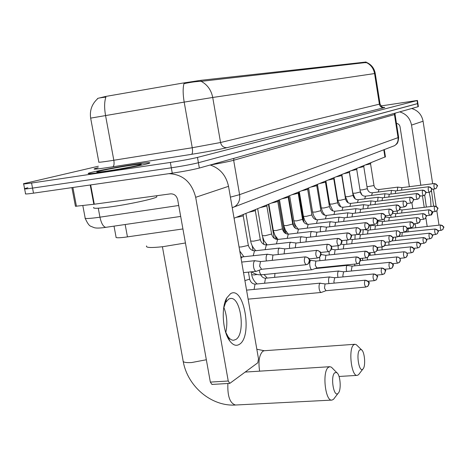 <?xml version="1.0" encoding="UTF-8"?>
<svg xmlns="http://www.w3.org/2000/svg" width="467" height="467" viewBox="0 0 467 467"><rect width="100%" height="100%" fill="white"/><g stroke="black" fill="none" stroke-linecap="round" stroke-linejoin="round"><path stroke-width="0.7" d="M182.924 228.947L124.636 237.277C118.268 238.001 115.407 237.919 116.05 237.026L114.03 226.162M366.105 62.012L200.973 80.301L181.751 83.254L105.74 96.435L98.233 98.251M385.427 156.778L234.066 218.223M102.962 172.06C121.111 169.404 147.712 164.25 149.714 163.041C150.876 162.282 145.809 162.732 134.514 164.402C116.96 166.993 91.129 171.955 88.403 173.304C86.92 174.103 91.777 173.689 102.962 172.06M105.869 97.136L103.82 97.346C99.016 97.912 96.903 98.42 97.498 98.87C91.871 104.053 89.588 110.457 90.645 118.069M24.628 188.948L25.545 193.653C24.582 194.202 27.238 194.038 33.513 193.157L172.276 173.175C183.782 171.436 192.807 169.725 199.345 168.044L418.006 106.739L417.533 103.651L417.895 103.493L198.405 162.732L417.533 103.651L417.054 100.568L417.428 100.446L380.938 105.956M172.276 173.175L171.313 167.811C182.825 166.054 191.855 164.361 198.405 162.732C191.855 164.361 182.825 166.054 171.313 167.811L32.538 188.096L171.313 167.811L170.35 162.44C181.867 160.666 190.904 158.99 197.465 157.414L417.054 100.568M23.659 183.934L24.576 188.668C23.607 189.188 26.257 188.995 32.538 188.096C26.257 188.995 23.607 189.188 24.576 188.668L27.868 187.734M366.181 62.496L201.189 81.346C196.864 81.375 191.126 82.145 183.963 83.657C182.807 88.123 182.883 94.276 184.185 102.11L90.656 118.128L98.829 162.026C97.825 162.522 101.561 162.137 110.049 160.858L192.246 147.741L220.552 142.511L380.056 104.007M98.35 166.234L23.607 183.683C22.626 184.161 25.276 183.945 31.558 183.029L170.35 162.44M418.006 106.739L418.362 106.564M134.362 164.437C116.984 167.005 91.421 171.92 88.718 173.251C87.253 174.039 92.063 173.631 103.137 172.019C121.087 169.393 147.414 164.291 149.405 163.094C150.549 162.341 145.541 162.79 134.362 164.437M93.814 207.43C92.367 208.673 97.41 208.556 108.939 207.079C127.643 204.639 154.886 198.796 156.819 196.887L156.696 196.228M107.562 170.945C119.809 169.147 137.823 165.709 140.783 164.623C142.721 163.847 139.23 164.115 130.322 165.417C116.849 167.402 97.037 171.266 96.757 171.99C96.634 172.364 100.236 172.019 107.562 170.945M239.425 344.319C236.232 346.327 233.027 345.218 229.811 341.003C222.654 331.879 220.949 307.671 226.723 297.958L230.54 293.69C244.002 285.156 252.904 336.45 239.425 344.319M225.503 331.774L228.124 336.777C229.898 339.176 231.749 340.332 233.663 340.245L235.841 339.486C245.677 334.045 240.995 297 230.651 298.454L228.731 299.026L225.672 302.464L223.675 308.144M168.815 173.671C182.76 174.261 191.721 182.136 195.685 197.308L228.24 381.014L229.805 383.378L257.802 362.777L258.496 358.831L228.526 186.321L195.685 197.308M210.185 165.003C220.004 168.307 226.116 175.411 228.526 186.321M223.851 307.391C227.003 315.529 227.651 323.894 225.789 332.492M212.345 384.283L211.936 384.44L210.343 382.099L177.688 199.707C176.602 195.714 174.22 193.764 170.548 193.852L94.293 204.213L75.438 206.286L71.906 187.629M338.143 393.284C341.535 390.488 340.449 374.61 336.742 372.608L334.734 372.771C330.222 376.297 333.742 397.913 338.073 393.348L338.143 393.284M334.5 398.047L333.473 399.355L331.92 400.096C325.318 401.602 322.014 371.907 328.272 367.406L329.807 366.7L331.43 367.19L332.866 368.656M146.574 245.94C145.552 247.714 150.952 247.965 162.785 246.704L185.434 242.98M362.906 369.053C365.918 366.607 364.756 351.511 361.429 349.713L359.765 349.841C355.819 352.889 359.065 373.121 362.847 369.111L362.906 369.053M359.321 373.723L358.487 374.773L357.208 375.38C351.388 376.711 348.178 348.767 353.694 344.856L354.961 344.278L356.315 344.699L357.401 345.767M325.341 283.959L320.018 283.236C319.107 284.14 318.833 286.008 319.194 288.845C319.638 291.134 320.298 292.342 321.179 292.465L321.436 292.395M325.388 283.965L325.055 284.047L324.477 288.104L325.984 290.707M334.681 277.719L329.48 277.024C328.616 277.888 328.359 279.71 328.715 282.477L328.961 283.615M334.728 277.731L333.876 281.747L334.232 283.119M343.584 271.776L338.505 271.099C337.682 271.934 337.443 273.703 337.787 276.406L337.997 277.404M343.63 271.782L342.836 275.688L343.134 276.908M352.089 266.102L347.121 265.449C346.333 266.248 346.105 267.97 346.444 270.615L346.619 271.479M352.13 266.108L351.382 269.908L351.633 270.983M354.599 264.112L354.862 265.822M359.432 262.74L359.759 265.332M362.474 258.286L362.748 260.423M365.188 251.211C364.242 253.855 364.529 256.091 366.058 257.918L368.124 256.938C369.099 255.35 369.426 254.416 369.099 254.141C370.179 253.844 368.942 252.845 365.387 251.141L365.188 251.211C367.167 251.205 368.422 252.203 368.936 254.194L368.124 256.938L367.237 257.58L367.535 259.938M370.033 252.735L370.296 255.256M374.727 252.238L374.978 254.772M377.301 247.446L377.289 247.901M377.412 249.594L377.529 250.312M381.924 246.955L382.117 249.827M388.871 241.9L388.958 245.093M395.625 237.061L395.531 240.552M402.262 232.636L401.848 236.191M408.321 228.597L407.919 232.006M316.124 261.076L310.753 260.37C309.808 261.228 309.516 263.102 309.89 265.98C310.351 268.35 311.045 269.599 311.968 269.733L312.3 269.628M316.177 261.082L315.855 261.152L315.243 265.209L316.824 267.912M325.826 255.303L320.981 254.533M325.878 255.309L325.184 260.142M319.638 257.124L319.889 260.685M335.119 249.81L334.448 254.398M329.06 251.509L329.282 254.941M343.934 244.562L343.286 248.923M338.096 245.689L338.236 249.466M352.351 239.553L351.721 243.71M346.771 240.096L346.788 244.241M360.396 234.767L359.788 238.725M355.113 234.773L354.967 239.256M368.095 230.19L367.511 233.967M363.238 229.694L362.789 234.492M375.427 225.794L370.833 225.228L370.278 229.933M375.462 225.8L374.902 229.408M382.491 221.591L377.99 221.037L377.464 225.561M382.531 221.597L381.994 225.047M389.309 217.564L388.795 220.868M384.224 219.029L384.353 221.376M395.818 213.693L395.321 216.851M390.85 215.112L390.967 217.359M402.075 209.969L401.597 213.005M397.236 211.031L397.329 213.507M260.802 261.555L254.801 260.755C253.581 261.73 253.178 263.843 253.599 267.101C254.147 269.774 255.005 271.187 256.179 271.333L256.611 271.21M260.878 261.567L260.458 261.643L259.605 266.225L261.578 269.278L256.354 271.309M433.072 211.773L431.543 214.931L430.504 215.077M426.371 207.079L424.696 195.194M426.628 184.5L427.924 184.337M399.676 111.876C406.173 113.837 410.119 118.239 411.52 125.092L420.814 185.236M411.661 108.513C417.936 110.393 421.742 114.631 423.079 121.222L432.664 183.735M431.461 190.659L433.609 206.221M422.448 195.796L424.229 207.33M425.869 217.931L427.188 226.477M433.487 189.082L436.125 206.303M436.826 210.85L439.015 225.158M415.776 227.756L415.134 223.664M412.805 208.685L411.882 202.754M409.378 186.689L400.05 126.796C399.606 124.812 398.409 123.679 396.46 123.399M430.965 206.531L430.656 199.275L429.155 192.241M273.236 255.04L267.393 254.276C266.237 255.204 265.863 257.253 266.272 260.417L266.377 260.965M273.306 255.052L272.921 255.122L272.296 260.347M285.01 248.876L279.319 248.135C278.221 249.022 277.877 251.007 278.268 254.089L278.344 254.492M285.074 248.888L284.718 248.946L284.105 253.879M243.208 215.596L243.161 215.748C242.069 216.291 239.787 216.816 236.32 217.307M296.171 243.027L290.626 242.315C289.587 243.167 289.26 245.093 289.645 248.094L289.698 248.362M296.236 243.038L295.903 243.097L295.302 247.749M255.332 210.67L248.672 212.31M306.772 237.475L301.361 236.787C300.374 237.604 300.071 239.472 300.444 242.396L300.474 242.554M306.837 237.487L306.527 237.54L305.943 241.947M266.85 205.994L260.405 207.564M316.854 232.198L311.571 231.527C310.631 232.315 310.345 234.13 310.713 236.985L310.718 237.032M316.912 232.204L316.06 236.43M277.812 201.54L271.566 203.052M326.451 227.172L321.284 226.524C320.403 227.266 320.128 229.023 320.479 231.784M326.503 227.178L325.692 231.188M288.25 197.302L282.191 198.749M335.592 222.38L330.548 221.755C329.72 222.45 329.457 224.131 329.778 226.787M335.645 222.391L334.868 226.197M298.197 193.256L292.319 194.651M344.319 217.815L339.386 217.208C338.604 217.855 338.359 219.467 338.651 222.023M344.372 217.82L343.63 221.44M307.7 189.398L301.991 190.74M352.708 213.454L347.827 212.859L347.127 217.482M389.355 209.058L352.638 213.448L351.995 216.904M316.778 185.708L311.226 187.004M360.629 209.274L355.901 208.702L355.229 213.139M360.676 209.28L359.999 212.567M325.464 182.183L320.058 183.432M368.259 205.276L363.63 204.721L362.987 208.988M368.3 205.287L367.657 208.422M333.777 178.803L328.517 180.011M375.608 201.458L371.031 200.909L370.419 205.013M410.219 197.191L375.556 201.452L374.995 204.458M341.745 175.563L336.619 176.73M382.578 197.78L378.13 197.255L377.54 201.207M382.613 197.786L382.029 200.658M349.392 172.451L344.395 173.584M389.355 194.266L384.942 193.747L384.376 197.559M422.717 190.087L389.291 194.26L388.777 197.016M356.73 169.468L351.855 170.566M395.818 190.886L391.48 190.378L390.943 194.056M428.583 186.747L395.753 190.88L395.263 193.513M363.781 166.602L359.024 167.665M402.023 187.635L397.773 187.139L397.259 190.688M434.228 183.537L401.964 187.629L401.497 190.157M370.559 163.847L365.912 164.88M125.168 224.534L127.456 236.903M200.973 80.301L201.154 81.346M365.614 62.018L365.737 62.776M383.798 149.767L384.966 157.169M105.904 97.13C104.339 101.596 104.217 107.696 105.542 115.437L113.825 160.269C114.362 163.905 114.012 166.089 112.775 166.807C94.445 169.591 89.576 169.889 98.169 167.7M366.566 62.636C370.956 64.878 373.629 68.521 374.569 73.564L212.724 97.469C211.224 90.049 207.377 84.679 201.189 81.346M375.252 73.482L374.569 73.564L379.402 104.246C380.027 106.68 381.539 107.836 383.95 107.714L227.009 147.665C219.221 149.539 207.412 151.757 191.563 154.32L112.775 166.807M227.009 147.665C223.658 147.8 221.504 146.083 220.552 142.511L212.724 97.469L184.185 102.11L192.246 147.741C192.789 151.436 192.562 153.631 191.563 154.32M382.216 107.579C384.89 107.27 385.468 107.311 383.95 107.714M31.558 183.029L33.513 193.157M197.465 157.414L199.345 168.044M82.811 205.562L85.117 217.791C84.136 218.772 87.825 218.743 96.173 217.704L99.944 217.173L98.268 208.206M230.4 197.132L239.6 194.663L233.658 160.269C228.795 161.588 220.99 163.158 210.249 164.985M106.318 227.289L105.91 227.347C103.335 226.921 101.345 223.53 99.944 217.173L178.721 205.486M232.245 207.751L235.035 206.432C238.736 203.641 240.26 199.718 239.6 194.663L398.047 137.642L394.452 114.567L233.658 160.269L233.903 158.354M391.556 146.813L394.621 145.646C397.289 143.708 398.433 141.04 398.047 137.642L398.62 137.234M395.035 114.281L394.452 114.567L394.656 113.283M90.674 184.926L94.293 204.213M210.343 382.099L228.24 381.014M93.838 204.272L90.219 184.99M72.881 187.489L76.442 206.303M206.344 359.753L191.593 362.555C185.568 362.877 182.725 362.217 183.064 360.577L162.411 246.751M227.884 383.489C227.376 396.162 229.922 403.336 235.52 405.017L331.786 400.102M256.832 349.24L264.252 350.735L262.734 351.318C259.203 355.025 258.169 361.639 259.634 371.154M365.048 280.27L365.27 280.188C368.708 281.759 369.946 282.716 368.971 283.049C369.333 283.212 369.047 284.175 368.119 285.944L368.837 283.311C368.311 281.297 367.05 280.288 365.048 280.27C364.091 282.99 364.371 285.249 365.9 287.042L368.119 285.944L367.301 286.604M368.06 281.233L374.411 280.638L376.571 279.564L377.278 276.989C376.764 275.028 375.532 274.041 373.577 274.024C372.666 276.674 372.946 278.875 374.411 280.638L374.627 280.556M373.577 274.024L373.781 273.948C377.184 275.524 378.393 276.47 377.412 276.791L376.571 279.564L375.772 280.206M249.612 278.986L249.641 279.138C250.662 282.442 252.606 284.105 255.467 284.123L254.994 284.304L254.083 289.412M248.426 272.121L249.641 279.138L244.906 280.614M376.63 275.098L382.52 274.532L384.627 273.487L385.316 270.971C384.82 269.05 383.611 268.087 381.697 268.081C380.838 270.65 381.113 272.804 382.52 274.532L382.718 274.456M381.697 268.081L381.895 268.011C385.287 269.605 386.478 270.591 385.462 270.965L384.627 273.487L383.839 274.117M257.159 274.473L254.246 274.94L251.69 274.689L251.193 271.841M260.685 274.841C262.057 277.223 263.802 278.344 265.91 278.204L265.466 278.373L264.591 283.236M384.773 269.249L390.249 268.712L392.309 267.69L392.986 265.227C392.502 263.353 391.323 262.413 389.449 262.407C388.632 264.912 388.9 267.013 390.249 268.712L390.435 268.642M389.449 262.407L389.63 262.343C392.981 263.972 394.142 264.912 393.115 265.163C393.412 265.297 393.144 266.137 392.309 267.69L391.533 268.309M274.952 273.446L274.637 277.34M392.537 263.668L397.633 263.16L399.641 262.156L400.312 259.745C399.834 257.912 398.678 256.996 396.845 256.996C396.069 259.43 396.331 261.485 397.633 263.16L397.808 263.09M396.845 256.996L398.923 257.364L400.266 258.987L400.324 260.942L398.876 262.763M399.933 258.327L404.685 257.848L406.646 256.868L407.306 254.503C406.845 252.711 405.712 251.818 403.914 251.824C403.173 254.194 403.435 256.202 404.685 257.848L404.848 257.784M403.914 251.824L405.969 252.198L407.259 253.779L407.323 255.665L405.899 257.469M406.996 253.225L411.439 252.764L413.353 251.806L414.001 249.495C413.552 247.738 412.443 246.862 410.674 246.868C409.973 249.185 410.23 251.153 411.439 252.764L411.59 252.711M410.972 246.856L410.826 246.815C416.838 250.224 413.575 248.66 413.353 251.806L412.612 252.396M377.173 250.347L410.674 246.868M417.154 242.128C416.488 244.387 416.733 246.313 417.901 247.901L419.775 246.961L420.411 244.69C419.973 242.974 418.887 242.122 417.154 242.128L384.837 245.531M417.428 242.116L417.294 242.081C423.248 245.566 419.961 243.698 419.775 246.961L417.901 247.901L413.744 248.333M423.359 237.586C422.723 239.793 422.968 241.672 424.094 243.237L425.927 242.315L426.558 240.091L425.443 238.193L423.493 237.54L392.006 240.931M423.622 237.569L423.493 237.54C429.325 240.937 426.12 239.11 425.927 242.315L424.094 243.237L420.207 243.651M429.319 233.226C428.712 235.38 428.951 237.224 430.037 238.765L431.835 237.861L432.454 235.677L431.356 233.821L429.442 233.179L398.544 236.553M429.558 233.208L429.442 233.179C435.18 236.53 432.01 234.808 431.835 237.861L430.037 238.765L426.389 239.157M435.034 229.04C434.456 231.147 434.695 232.957 435.74 234.469L437.503 233.582L438.116 231.439L437.042 229.624L435.151 228.999L401.398 232.513M435.262 229.023L435.151 228.999C440.655 231.895 437.713 230.686 437.503 233.582L435.74 234.469L432.319 234.837M440.533 225.018C439.978 227.073 440.212 228.848 441.227 230.342L442.949 229.466L443.551 227.371L442.5 225.584L440.644 224.977L408.281 228.591M440.743 225.001L440.644 224.977C446.043 227.838 443.16 226.594 442.949 229.466L441.227 230.342L438.011 230.692M316.737 267.924L357.208 263.849L359.333 262.845L360.156 260.037C359.625 257.994 358.347 256.967 356.321 256.967C355.317 259.693 355.609 261.987 357.208 263.849L357.424 263.773M356.321 256.967L356.531 256.897C360.039 258.485 361.295 259.448 360.302 259.792C360.717 259.903 360.396 260.919 359.333 262.845L358.423 263.499M259.296 270.165C259.658 273.014 260.44 274.549 261.637 274.783L261.718 274.771M359.841 258.555L366.262 257.848M373.635 245.724C372.736 248.298 373.016 250.481 374.481 252.273L376.501 251.316L377.301 248.637C376.793 246.687 375.573 245.718 373.635 245.724L373.816 245.665C377.301 247.335 378.509 248.304 377.447 248.59C377.768 248.823 377.453 249.734 376.501 251.316L374.481 252.273L368.691 252.875M381.679 240.499C380.827 242.998 381.107 245.134 382.514 246.891L384.481 245.957L385.263 243.336C384.773 241.433 383.576 240.487 381.679 240.499L383.775 240.844L384.814 241.772L385.421 243.505L385.001 245.274L382.514 246.891L377.108 247.463M389.355 235.508C388.55 237.948 388.818 240.032 390.173 241.76L392.093 240.844L392.87 238.281C392.385 236.419 391.218 235.496 389.355 235.508L389.519 235.461C392.852 237.043 394.008 237.96 392.992 238.217C393.337 238.293 393.039 239.168 392.093 240.844L390.173 241.76L385.123 242.303M396.693 230.745C395.923 233.121 396.191 235.158 397.493 236.857L399.367 235.963L400.126 233.453C399.659 231.632 398.514 230.733 396.693 230.745L398.736 231.107L399.688 231.976L400.272 233.745L399.88 235.28L397.493 236.857L392.765 237.37M403.704 226.191C402.974 228.509 403.231 230.5 404.486 232.169L406.319 231.293L407.066 228.836C406.611 227.055 405.49 226.174 403.704 226.191L405.671 226.524L406.629 227.388L407.201 228.988L406.815 230.64L404.486 232.169L400.061 232.659M410.411 221.837C409.717 224.09 409.973 226.04 411.182 227.686L412.974 226.822L413.709 224.417C413.266 222.671 412.163 221.813 410.411 221.837L410.546 221.79C416.482 225.24 413.4 223.43 412.974 226.822L411.182 227.686L407.031 228.147M416.844 217.657C416.179 219.864 416.43 221.772 417.597 223.384L419.354 222.543L420.078 220.185C419.64 218.474 418.56 217.634 416.844 217.657L418.8 218.025L419.67 218.836L420.189 220.296L419.851 221.872L417.597 223.384L413.698 223.827M423.009 213.653C422.372 215.807 422.623 217.675 423.75 219.262L425.466 218.439L426.178 216.122L425.069 214.248L423.125 213.617C428.729 216.612 425.904 215.269 425.466 218.439L423.75 219.262L420.078 219.683M428.922 209.811C428.321 211.913 428.56 213.746 429.652 215.31L431.333 214.499L432.033 212.228L430.948 210.389L429.033 209.776L395.771 213.688L392.7 213.256M429.126 209.794L429.033 209.776C434.567 212.765 431.742 211.329 431.333 214.499L429.652 215.31L426.196 215.707M434.602 206.122C434.03 208.177 434.269 209.975 435.32 211.51L436.966 210.716L437.655 208.486L436.592 206.683L434.707 206.087L402.029 209.963L399.6 209.63M434.795 206.105L434.707 206.087C440.136 209.006 437.369 207.605 436.966 210.716L435.32 211.51L432.063 211.89M261.456 269.296L306.142 264.719L308.401 263.721L309.423 260.405C308.81 258.093 307.379 256.938 305.132 256.938C303.795 260.02 304.134 262.612 306.142 264.719L306.422 264.637M305.132 256.938L305.406 256.856C311.22 258.555 308.932 259.868 309.662 260.271C310.164 260.411 309.744 261.561 308.401 263.721L307.321 264.415M423.079 121.222L411.52 125.092M309.212 258.876L317.548 258.006L319.737 257.037L320.741 253.809C320.146 251.555 318.757 250.435 316.562 250.44C315.301 253.423 315.634 255.945 317.548 258.006L317.805 257.93M316.562 250.44L316.807 250.365C322.481 252.011 320.239 253.283 320.963 253.669C321.454 253.803 321.045 254.924 319.737 257.037L318.681 257.714M267.649 254.182L242.414 256.908L241.036 258.35M327.367 244.294C326.182 247.183 326.509 249.641 328.33 251.655L330.461 250.709L331.447 247.563C330.869 245.373 329.509 244.282 327.367 244.294L327.601 244.223C333.496 246.115 330.84 247.171 331.663 247.557C332.136 247.557 331.739 248.607 330.461 250.709L328.33 251.655L320.601 252.478M248.281 245.047L247.773 245.531L241.357 246.932L239.075 247.043M279.552 248.053L254.497 250.855L253.237 255.741M337.606 238.468C336.491 241.276 336.806 243.663 338.552 245.642L340.618 244.72L341.587 241.649C341.027 239.518 339.702 238.456 337.606 238.468L337.822 238.409C341.47 240.026 342.784 241.03 341.756 241.421C342.247 241.486 341.867 242.583 340.618 244.72L338.552 245.642L331.36 246.418M260.242 239.39L259.769 239.84L253.546 241.188L250.668 241.042L245.905 213.431M290.836 242.239L266.336 245.017L265.139 249.635M347.32 232.945C346.269 235.666 346.578 237.995 348.242 239.933L350.256 239.034L351.207 236.039C350.664 233.961 349.369 232.928 347.32 232.945L347.518 232.887C351.073 234.44 352.357 235.415 351.365 235.812C351.844 235.847 351.476 236.921 350.256 239.034L348.242 239.933L341.546 240.668M271.607 234.014L265.122 235.73L262.267 235.613L257.656 208.679M301.554 236.716L277.585 239.472L276.446 243.844M356.549 227.698C355.556 230.342 355.854 232.613 357.453 234.51L359.409 233.634L360.349 230.71C359.818 228.684 358.557 227.68 356.549 227.698L356.735 227.645C362.229 229.379 359.73 230.319 360.518 230.657C360.903 230.885 360.536 231.877 359.409 233.634L357.453 234.51L351.207 235.21M282.424 228.894L276.137 230.546L273.306 230.441L268.834 204.155M311.746 231.469L288.279 234.195L287.205 238.339M365.328 222.706C364.388 225.275 364.68 227.493 366.21 229.355L368.119 228.497L369.041 225.643C368.527 223.664 367.29 222.683 365.328 222.706L365.503 222.66C369.035 224.312 370.267 225.287 369.199 225.584C369.578 225.789 369.222 226.758 368.119 228.497L366.21 229.355L360.372 230.015M292.727 224.02L286.621 225.602L283.819 225.52L279.482 199.847L283.819 225.52M321.448 226.466L298.471 229.174L297.45 233.103M373.688 217.955C372.8 220.453 373.086 222.619 374.552 224.446L376.414 223.605L377.318 220.815C376.822 218.883 375.608 217.926 373.688 217.955L373.851 217.908C377.324 219.548 378.533 220.5 377.464 220.774C377.879 220.757 377.529 221.702 376.414 223.605L374.552 224.446L369.088 225.071M302.546 219.367L296.621 220.891L293.842 220.827L289.633 195.737M330.694 221.702L308.185 224.382L307.216 228.118M381.662 213.419C380.815 215.853 381.095 217.966 382.508 219.759L384.323 218.941L385.217 216.209C384.726 214.324 383.541 213.39 381.662 213.419L381.813 213.378C385.234 215.007 386.413 215.952 385.351 216.203C385.777 216.163 385.433 217.073 384.323 218.941L382.508 219.759L377.389 220.354M311.927 214.931L306.171 216.39L303.416 216.344L299.324 191.82M339.521 217.155L317.461 219.811L316.538 223.366M389.268 209.093C388.468 211.463 388.742 213.53 390.097 215.293L391.871 214.487L392.747 211.82C392.274 209.969 391.113 209.064 389.268 209.093L389.414 209.053C392.735 210.605 393.885 211.51 392.87 211.767C393.267 211.773 392.934 212.678 391.871 214.487L390.097 215.293L385.293 215.853M320.893 210.687L315.289 212.094L312.563 212.065L308.588 188.073M347.956 212.812L326.322 215.439L325.446 218.825M396.541 204.96C395.777 207.272 396.051 209.292 397.353 211.02L399.087 210.232L399.945 207.617C399.483 205.813 398.345 204.925 396.541 204.96L396.676 204.92C399.921 206.432 401.054 207.313 400.061 207.564C400.452 207.564 400.126 208.457 399.087 210.232L397.353 211.02L392.84 211.557M329.469 206.624L324.01 207.984L321.314 207.967L317.443 184.488M356.017 208.661L334.798 211.259L333.969 214.493M403.494 201.003C402.77 203.262 403.039 205.235 404.294 206.934L405.986 206.163L406.833 203.606C406.378 201.837 405.268 200.968 403.494 201.003L405.455 201.347L406.401 202.193L406.961 203.758L406.57 205.433L404.294 206.934L400.044 207.441M337.676 202.736L332.364 204.044L329.69 204.044L325.925 181.056M363.735 204.686L342.918 207.255L342.124 210.343M410.154 197.22C409.466 199.421 409.722 201.353 410.937 203.022L412.594 202.269L413.423 199.759C412.98 198.031 411.894 197.185 410.154 197.22L410.271 197.185C416.015 200.343 413.272 198.697 412.594 202.269L410.937 203.022L406.932 203.507M345.545 199.006L340.373 200.273L337.723 200.285L334.068 177.869M371.131 200.874L350.694 203.419L349.941 206.373M416.535 193.589C415.881 195.737 416.132 197.634 417.3 199.275L418.922 198.533L419.745 196.076C419.308 194.383 418.239 193.554 416.535 193.589L416.646 193.56C422.267 196.601 419.599 195.101 418.922 198.533L417.3 199.275L413.529 199.73M353.099 195.434L348.049 196.654L345.428 196.677L341.914 175.026M378.217 197.22L358.329 199.695L357.436 202.561M422.658 190.11C422.028 192.211 422.279 194.068 423.406 195.679L424.999 194.949L425.805 192.544L424.701 190.682L422.758 190.081C428.274 193.064 425.659 191.569 424.999 194.949L423.406 195.679L419.851 196.117M360.343 192.001L355.416 193.18L352.824 193.215L349.444 172.288M365.579 196.175L364.634 198.913M428.531 186.765C427.935 188.82 428.181 190.641 429.266 192.223L430.825 191.511L431.619 189.147L430.545 187.325L428.63 186.742C434.077 189.736 431.455 188.131 430.825 191.511L429.266 192.223L425.91 192.643M367.313 188.697L362.497 189.847L360.022 189.976M372.444 192.783L371.545 195.404M434.182 183.56L433.907 186.409L434.415 188.376L434.993 188.884L436.429 188.213L437.211 185.889L436.155 184.103L434.269 183.531C439.599 186.426 437.048 184.903 436.429 188.213L434.9 188.907L431.724 189.304M374.009 185.527L367.004 186.794M379.046 189.52L378.188 192.036M366.099 61.983L366.216 62.724M384.294 149.574L385.444 156.894M366.729 62.485C371.446 64.65 374.289 68.316 375.252 73.471L380.062 104.053C381.691 106.75 382.765 107.865 383.284 107.392M417.428 100.446L418.374 106.604M180.676 216.425L103.715 227.639C99.074 228.194 95.916 228.205 94.241 227.674L90.831 226.291C89.232 225.818 87.358 223.173 85.216 218.358M232.239 207.692L394.621 145.646L396.436 144.198C397.651 143.451 398.386 141.168 398.637 137.345L395.047 114.351L395.175 113.137M156.819 196.887L156.608 195.743M228.124 336.777L229.811 341.003M225.672 302.464L226.723 297.958M229.805 383.378L211.936 384.44M230.651 298.454L230.301 298.483M183.233 361.516C187.576 386.39 211.393 406.629 235.52 405.017M336.742 372.608L331.43 367.19M245.257 372.071L329.807 366.7M338.073 393.348L333.473 399.355M361.429 349.713L356.315 344.699M264.252 350.735L354.961 344.278M339.048 376.466L357.208 375.38M362.847 369.111L358.487 374.773M246.558 290.13L320.356 283.119M365.27 280.188L325.301 283.959M248.129 299.143L321.179 292.465M325.966 290.713L321.296 292.447M365.9 287.042L325.902 290.719M255.467 284.123L329.795 276.919M373.781 273.948L334.646 277.725M265.91 278.204L338.803 271M381.895 268.011L343.554 271.776M257.165 283.959C254.223 281.548 252.408 278.507 251.713 274.829M314.986 268.613L347.395 265.355M389.63 262.343L352.06 266.102M267.2 278.075L264.048 274.538M397.014 256.932L360.337 260.668M275.495 236.261L276.003 239.227M404.072 251.766L369.012 255.391M283.831 225.625L285.109 233.196M288.215 197.413L288.594 196.158L293.696 226.507M298.506 192.258L303.416 221.667M408.292 228.591L407.113 228.421M311.968 269.733L261.637 274.783C258.023 275.086 254.667 274.094 251.573 271.8M309.679 260.417L310.993 260.282M356.531 256.897L316.089 261.082M252.18 245.73L253.021 250.616M316.813 267.918L312.09 269.716M365.334 251.147L325.797 255.303M262.705 237.516L263.884 244.422M266.202 243.827L266.394 244.959M335.072 249.804L331.453 249.238M373.763 245.671L335.043 249.804M268.432 204.318L274.217 238.328M276.125 237.195L276.487 239.343M343.887 244.556L341.138 244.136M381.802 240.447L343.864 244.562M278.618 200.197L284.035 232.251M285.553 230.511L286.096 233.745M389.472 235.461L352.281 239.553L350.057 239.209M288.431 196.7L293.329 225.876M294.408 223.121L295.249 228.135M360.355 234.761L357.996 234.411M396.792 230.704L360.331 234.767M298.88 192.001L303.953 222.403M368.054 230.184L364.067 229.595M403.797 226.151L368.031 230.184M307.724 189.328L312.09 215.649M369.163 225.38L370.967 225.176M410.505 221.796L375.41 225.8M377.488 221.06L378.118 220.99M416.926 217.622L382.479 221.591M423.084 213.623L389.262 217.558L385.345 217.003M241.69 262.08L255.087 260.662M305.325 256.868L260.755 261.561M243.517 272.623L256.179 271.333M316.731 250.376L273.189 255.046M242.297 256.92L240.774 256.809M243.92 256.745L239.775 251.071M327.525 244.235L284.969 248.882M243.161 215.748L243.576 214.376M243.208 215.701L248.31 245.198C249.413 248.87 251.561 250.732 254.748 250.773M255.863 250.651C253.091 248.03 251.369 244.877 250.691 241.182M337.746 238.415L296.136 243.033M255.291 210.81L255.694 209.473M255.332 210.769L260.265 239.524C261.339 243.103 263.435 244.906 266.564 244.942M267.217 244.871L264.001 240.686L262.291 235.736M347.448 232.899L306.743 237.481M266.815 206.122L267.212 204.815M266.855 206.081L271.631 234.136C272.664 237.621 274.719 239.378 277.789 239.402M278.034 239.378L274.958 235.327L273.323 230.558M356.665 227.651L316.824 232.198M277.772 201.662L278.163 200.384M277.812 201.621L282.442 229.011C283.446 232.408 285.454 234.113 288.472 234.136M288.332 234.142L285.395 230.219L283.837 225.625M365.439 222.666L326.421 227.172M288.25 197.378L292.745 224.125C293.714 227.435 295.681 229.099 298.647 229.116M298.139 229.134L295.342 225.345L293.86 220.92M373.787 217.914L335.569 222.385M298.168 193.356L298.547 192.135M298.203 193.326L302.563 219.467C303.509 222.701 305.436 224.318 308.348 224.329M307.479 224.329L304.834 220.669L303.433 216.431M381.749 213.384L344.302 217.815M307.671 189.491L308.039 188.294M307.7 189.462L311.944 215.018C312.855 218.177 314.746 219.759 317.607 219.759M316.381 219.712L313.9 216.192L312.575 212.146M316.754 185.796L317.116 184.623M316.778 185.767L320.905 210.769C321.792 213.851 323.643 215.398 326.456 215.392M324.874 215.264L322.563 211.895L321.325 208.043M396.617 204.925L360.612 209.274M325.441 182.258L325.797 181.108M325.464 182.229L329.48 206.7C330.344 209.718 332.16 211.224 334.927 211.212M332.989 210.979L329.702 204.114M403.57 200.973L368.241 205.282M333.753 178.873L334.103 177.746M333.782 178.849L337.688 202.806C338.528 205.76 340.309 207.225 343.029 207.214M340.741 206.834L337.734 200.349M341.727 175.627L342.072 174.524M341.751 175.604L345.557 199.07C346.38 201.96 348.125 203.402 350.799 203.384M348.148 202.806L345.434 196.735M416.599 193.566L382.566 197.786M349.374 172.516L349.713 171.436M349.392 172.492L353.105 195.492C353.904 198.323 355.62 199.724 358.253 199.707M355.224 198.878L352.83 193.268M365.486 196.169L385.024 193.717M356.712 169.527L357.045 168.464M356.73 169.509L360.355 192.054C361.131 194.827 362.818 196.198 365.41 196.175M361.966 195.002L360.226 191.254M372.357 192.778L391.562 190.349M363.764 166.655L364.091 165.616M363.781 166.637L367.319 188.75C368.078 191.464 369.736 192.813 372.287 192.783M368.335 191.032L367.371 189.012M378.965 189.514L397.849 187.115M370.547 163.899L370.868 162.872M370.564 163.876L374.014 185.574C374.762 188.236 376.384 189.555 378.9 189.52"/></g></svg>
